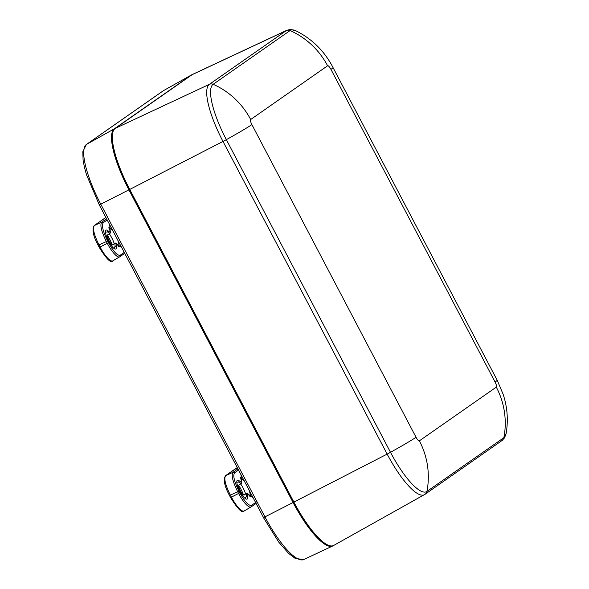 <?xml version="1.0" encoding="UTF-8"?>
<svg xmlns="http://www.w3.org/2000/svg" width="589" height="589" viewBox="0 0 589 589"><rect width="100%" height="100%" fill="white"/><g stroke="black" fill="none" stroke-linecap="round" stroke-linejoin="round"><path stroke-width="0.88" d="M99.357 204.876L128.925 189.849A58.893 15.505 -117.2 0 1 114.384 128.785L191.315 75.053A58.893 15.505 -117.2 0 1 191.661 74.84A58.893 15.505 -117.2 0 1 192.345 74.531M128.925 189.849L293.072 502.513L264.947 516.892L100.793 204.236A57.737 15.204 -117.2 0 1 86.546 144.364L163.47 90.64A2.356 2.268 -124.9 0 0 163.286 90.75L191.661 74.84M333.293 545.642L333.249 545.664A58.893 15.505 -117.2 0 1 332.638 546.018A58.893 15.505 -117.2 0 1 293.072 502.513M286.895 30.245L290.539 29.45L296.017 30.842A53.393 14.055 62.8 0 0 290.09 30.562L213.166 84.293A4.712 4.543 55.1 0 0 209.397 84.308L286.328 30.576A55.094 14.504 62.8 0 1 286.895 30.245L192.743 74.317A58.856 15.498 62.8 0 0 192.132 74.67L286.328 30.576A4.712 4.543 55.1 0 1 290.09 30.562A76.091 73.36 55.1 0 1 327.602 65.784A4.896 1.288 -117.2 0 1 330.944 69.369L495.091 382.033A4.896 1.288 -117.2 0 1 496.306 387.113L419.375 440.844A4.896 1.288 -117.2 0 1 416.033 437.252L251.886 124.596A4.896 1.288 -117.2 0 1 250.678 119.515L327.602 65.784M115.208 128.402A58.856 15.498 62.8 0 0 129.742 189.43L223.003 141.441A55.094 14.504 62.8 0 1 209.397 84.308L115.208 128.402L192.132 74.67M251.886 124.596A76.091 2.636 152.3 0 1 226.345 139.652L223.003 141.441L387.15 454.097L293.889 502.093L129.742 189.43M293.889 502.093A58.856 15.498 62.8 0 0 333.698 545.443L425.111 494.245A4.712 4.543 55.1 0 0 426.922 491.44L503.845 437.708A76.091 73.36 -124.9 0 0 496.306 387.113M112.838 132.429A57.95 15.255 62.8 0 0 129.131 189.71L129.727 189.4M293.874 502.064L293.278 502.373L129.131 189.71M293.278 502.373A57.95 15.255 62.8 0 0 328.397 545.304M112.138 244.744A14.136 3.718 62.8 0 0 107.441 235.269M113.758 248.271L115.15 246.276L114.884 243.493L112.926 244.855A5.654 1.487 -117.2 0 1 112.882 244.884A5.654 1.487 -117.2 0 1 109.024 240.621A5.654 1.487 -117.2 0 1 107.669 234.849L109.628 233.487L107.61 231.919L105.483 232.132M114.884 243.493L115.65 243.029L116.018 243.662L116.313 246.695A10.602 2.79 -117.2 0 1 115.415 249.059A10.602 2.79 -117.2 0 1 108.42 240.82A10.602 2.79 -117.2 0 1 105.806 230.328A10.602 2.79 -117.2 0 1 107.912 230.704L110.114 232.412L110.393 233.023L109.628 233.487M112.204 244.781L115.65 243.029L121.709 247.63M109.274 233.737A10.602 2.79 -117.2 0 1 114.244 243.736M105.365 217.849L94.38 225.462C92.399 228.134 93.945 234.636 99.026 244.98L98.186 245.37C93.143 236.123 91.81 229.519 94.203 225.565L101.75 222.149L106.565 218.784M112.911 260.787A18.782 4.948 -117.2 0 1 112.823 260.846L119.862 256.73A1.178 1.134 -124.9 0 1 119.788 256.775A18.347 4.83 -117.2 0 1 119.7 256.833A18.347 4.83 -117.2 0 1 107.272 243.331L106.395 241.659C101.323 231.322 99.769 224.814 101.75 222.149L103.252 222.701C101.455 225.3 102.906 231.403 107.61 240.989L99.026 244.98L100.101 247.027L99.291 247.395M109.694 224.755L110.393 233.023M243.463 494.87A14.136 3.718 62.8 0 0 238.759 485.395M245.083 498.397L246.474 496.409L246.202 493.619L244.244 494.988A5.654 1.487 -117.2 0 1 244.199 495.01A5.654 1.487 -117.2 0 1 240.341 490.755A5.654 1.487 -117.2 0 1 238.994 484.983L240.953 483.613L238.935 482.045L236.8 482.258M246.202 493.619L246.968 493.155L247.336 493.788L247.63 496.821A10.602 2.79 -117.2 0 1 246.732 499.185A10.602 2.79 -117.2 0 1 239.745 490.946A10.602 2.79 -117.2 0 1 237.124 480.462A10.602 2.79 -117.2 0 1 239.237 480.83L241.431 482.538L241.718 483.149L240.953 483.613M243.529 494.907L246.968 493.155L253.027 497.764M240.592 483.863A10.602 2.79 -117.2 0 1 245.569 493.862M236.682 467.975L237.257 467.71M244.229 510.913A18.782 4.948 -117.2 0 1 244.141 510.972A18.782 4.948 -117.2 0 1 231.418 497.153L230.343 495.106L237.713 491.793C232.64 481.449 231.094 474.948 233.067 472.275L225.697 475.588C223.717 478.261 225.27 484.762 230.343 495.106L229.504 495.496C224.461 486.249 223.135 479.645 225.521 475.691L237.257 467.725M241.019 474.881L241.718 483.149M237.882 468.91L233.067 472.275L234.577 472.827C232.773 475.433 234.223 481.53 238.928 491.123L237.713 491.793L238.589 493.457L230.608 497.521M263.504 517.54L99.291 204.935L86.48 174.668L84.463 167.431L83.093 160.318L82.821 151.734L86.362 144.482A2.356 2.268 55.1 0 1 86.546 144.364L114.384 128.785M263.445 517.598L264.947 516.892A57.737 15.204 -117.2 0 0 303.74 559.55L295.199 558.424L288.514 553.307L278.833 542.233L263.445 517.598M191.315 75.053L163.47 90.64A57.737 15.204 -117.2 0 1 163.808 90.419M419.375 440.844A76.091 73.36 55.1 0 1 426.922 491.44A53.393 14.055 62.8 0 1 390.5 452.315A76.091 2.636 -27.7 0 0 416.033 437.252M495.091 382.033A76.091 2.636 -27.7 0 0 497.153 380.17L503.094 394.144C507.343 406.874 508.366 419.891 506.179 433.187A53.393 14.055 -117.2 0 1 503.845 437.708A4.712 4.543 -124.9 0 1 502.034 440.513L425.111 494.245M497.153 380.17L332.999 67.507A76.091 2.636 152.3 0 1 330.944 69.369M424.419 494.679A55.094 14.504 62.8 0 1 387.15 454.097L390.5 452.315L226.345 139.652A53.393 14.055 -117.2 0 1 213.166 84.293A76.091 73.36 55.1 0 1 250.678 119.515M98.186 245.37L99.261 247.424C106.58 259.145 111.1 263.614 112.823 260.846A18.782 4.948 -117.2 0 1 100.101 247.027L108.486 242.661L107.61 240.989M94.188 225.572L104.945 218.055M109.208 227.855A10.602 2.79 -117.2 0 1 113.338 231.691M117.778 240.143A10.602 2.79 -117.2 0 1 118.713 246.386M115.15 246.276A1.178 0.95 174.5 0 0 116.313 246.695M107.912 230.704A1.178 0.987 -52.1 0 0 107.61 231.919M124.706 253.344L119.862 256.73A1.178 1.134 -124.9 0 0 120.2 255.243C117.439 255.854 113.53 251.658 108.486 242.661M125.597 251.474L120.2 255.243M103.252 222.701L107.176 219.955M240.526 477.981A10.602 2.79 -117.2 0 1 244.663 481.817M249.095 490.269A10.602 2.79 -117.2 0 1 250.038 496.512M229.504 495.496L230.579 497.55C237.897 509.271 242.418 513.748 244.141 510.972L251.186 506.857A1.178 1.134 -124.9 0 1 251.105 506.901A18.347 4.83 -117.2 0 1 251.017 506.96A18.347 4.83 -117.2 0 1 238.589 493.457L239.804 492.787L238.928 491.123M246.474 496.409A1.178 0.95 174.5 0 0 247.63 496.821M239.237 480.83A1.178 0.987 -52.1 0 0 238.935 482.045M256.031 503.47L251.186 506.857A1.178 1.134 -124.9 0 0 251.518 505.369C248.757 505.98 244.855 501.784 239.804 492.787M256.914 501.6L251.518 505.369M234.577 472.827L238.501 470.081M86.362 144.482L163.286 90.75M303.74 559.55L332.638 546.018M296.017 30.842C312.31 39.102 324.635 51.324 332.999 67.507M506.179 433.187L504.456 437.944L502.034 440.513M115.849 243.25L119.169 246.658L118.337 246.791M110.334 232.729L109.252 227.325L108.663 227.928M225.513 475.691L236.263 468.181M247.174 493.376L250.487 496.785L249.655 496.917M241.652 482.862L240.57 477.458L239.981 478.054"/></g></svg>
